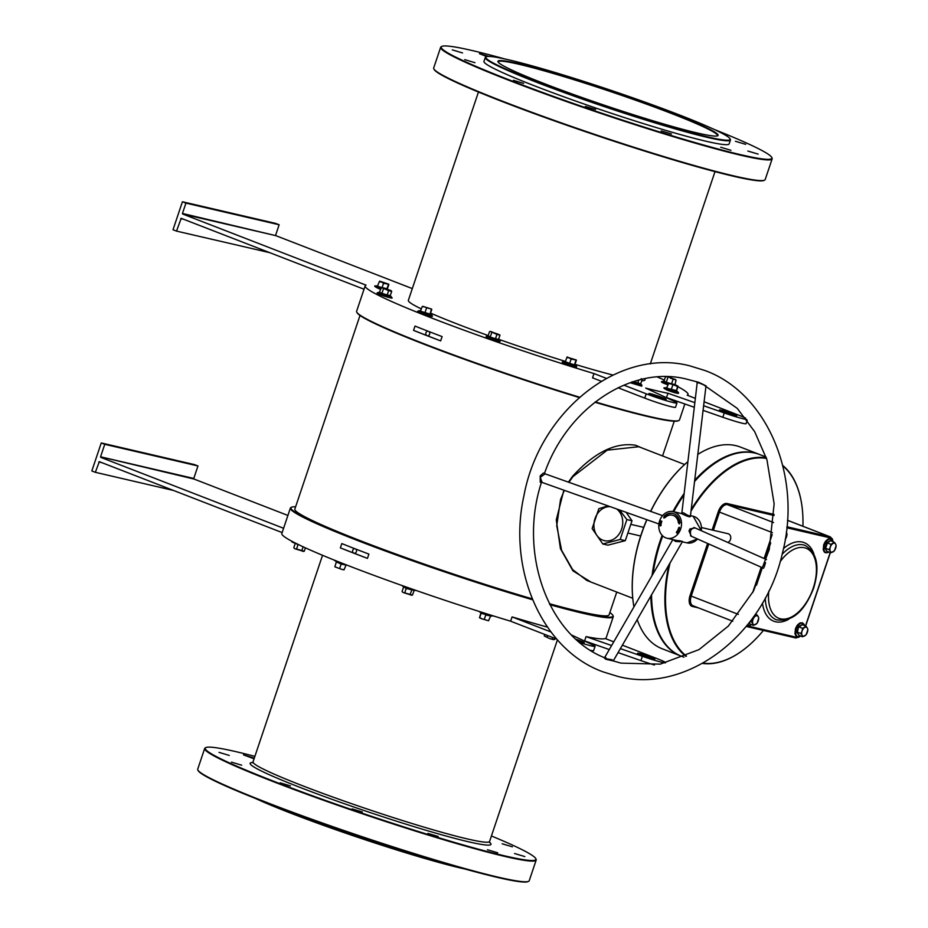 <?xml version="1.0" encoding="UTF-8"?>
<svg xmlns="http://www.w3.org/2000/svg" width="928" height="928" viewBox="0 0 928 928"><rect width="100%" height="100%" fill="white"/><g stroke="black" fill="none" stroke-linecap="round" stroke-linejoin="round"><path stroke-width="1.39" d="M543.762 83.416A116.139 7.691 -161.4 0 1 498.011 61.863A116.139 7.691 -161.4 0 1 555.605 73.648A116.139 7.691 -161.4 0 1 672.232 113.251A116.139 7.691 -161.4 0 1 717.657 135.778A116.139 7.691 -161.4 0 1 653.846 121.069A116.139 7.691 -161.4 0 1 543.762 83.416M717.332 135.906A115.687 7.668 18.6 0 0 717.495 135.662A115.687 7.668 18.6 0 0 671.837 113.622A115.687 7.668 18.6 0 0 558.9 75.133A115.687 7.668 18.6 0 0 498.208 61.863A115.687 7.668 18.6 0 0 498.197 62.164M595.324 401.917A170.334 11.287 18.6 0 0 649.206 416.452A170.334 11.287 18.6 0 0 678.902 420.5L678.322 420.79A169.882 11.252 -161.4 0 1 648.707 416.742A169.882 11.252 -161.4 0 1 594.918 402.23M579.234 397.532A169.882 11.252 -161.4 0 1 357.025 312.655L356.735 312.086A170.334 11.287 18.6 0 0 579.606 397.207M412.299 288.585L275.86 235.666L182.654 214.02L366.026 285.14A170.334 11.287 18.6 0 0 365.168 285.847L356.619 311.251A170.334 11.287 18.6 0 0 356.735 312.086M295.626 506.781A169.882 11.252 18.6 0 0 291.554 507.21A169.882 11.252 18.6 0 0 365.284 542.961A169.882 11.252 18.6 0 0 532.382 599.198M549.643 604.14A169.882 11.252 18.6 0 0 582.749 612.712A169.882 11.252 18.6 0 0 612.851 615.345A169.882 11.252 18.6 0 0 609.87 612.538M612.851 615.345L613.141 615.914A170.334 11.287 -161.4 0 1 613.257 616.749A170.334 11.287 -161.4 0 1 582.958 613.28A170.334 11.287 -161.4 0 1 549.944 604.731M532.614 599.778A170.334 11.287 -161.4 0 1 369.553 545.107A170.334 11.287 -161.4 0 1 290.383 508.08A170.334 11.287 -161.4 0 1 290.974 507.5L291.554 507.21M465.172 869.072A128.888 8.538 -161.4 0 1 461.112 868.156A128.888 8.538 -161.4 0 1 255.78 798.602M264.051 801.862A129.34 8.572 18.6 0 0 456.611 866.659M508.764 59.844A128.888 8.538 18.6 0 0 486.295 56.782A128.888 8.538 18.6 0 0 565.43 92.522A128.888 8.538 18.6 0 0 707.229 136.822A128.888 8.538 18.6 0 0 730.069 138.817A128.888 8.538 18.6 0 0 642.872 101.384A128.888 8.538 18.6 0 0 508.764 59.844M730.069 138.817L730.348 139.386A129.34 8.572 -161.4 0 1 730.44 140.024A129.34 8.572 -161.4 0 1 707.438 137.39A129.34 8.572 -161.4 0 1 568.98 94.32A129.34 8.572 -161.4 0 1 485.263 57.513A129.34 8.572 -161.4 0 1 485.715 57.06L486.295 56.782M633.847 606.32A107.706 60.749 -68.8 0 1 633.812 606.135A107.706 60.749 -68.8 0 1 641.364 533.936A107.706 60.749 -68.8 0 1 646.804 519.68M646.92 519.715A108.17 61.004 111.2 0 0 641.457 534.018A108.17 61.004 111.2 0 0 633.87 606.518A108.17 61.004 111.2 0 0 633.94 606.9M637.176 619.521A108.17 61.004 111.2 0 0 662.174 648.765L680.758 655.968A108.17 61.004 -68.8 0 1 650.864 595.834M660.643 541.418A107.706 60.749 111.2 0 0 652.894 574.119A107.706 60.749 -68.8 0 1 660.643 541.418A107.706 60.749 -68.8 0 1 662.627 535.827A107.706 60.749 111.2 0 0 660.643 541.418M651.491 594.744A107.706 60.749 111.2 0 0 653.126 613.802A107.706 60.749 -68.8 0 1 653.092 613.617A107.706 60.749 -68.8 0 1 651.491 594.744M652.059 575.557A108.17 61.004 -68.8 0 1 660.04 541.221A108.17 61.004 -68.8 0 1 662.128 535.34M254.875 756.366A174.429 11.554 18.6 0 0 236.28 751.738A174.429 11.554 18.6 0 0 205.865 747.585A174.429 11.554 18.6 0 0 312.968 795.957A174.429 11.554 18.6 0 0 504.878 855.906A174.429 11.554 18.6 0 0 535.781 858.609A174.429 11.554 18.6 0 0 491.422 835.977M535.781 858.609L536.059 859.189A174.893 11.588 -161.4 0 1 536.187 860.036A174.893 11.588 -161.4 0 1 505.076 856.474A174.893 11.588 -161.4 0 1 317.863 798.242A174.893 11.588 -161.4 0 1 204.67 748.467A174.893 11.588 -161.4 0 1 205.285 747.864L205.865 747.585M528.612 881.322L528.044 881.6A174.429 11.554 -161.4 0 1 497.628 877.447A174.429 11.554 -161.4 0 1 316.135 821.234A174.429 11.554 -161.4 0 1 198.128 770.576L197.838 769.996A174.893 11.588 18.6 0 0 316.158 820.793A174.893 11.588 18.6 0 0 498.127 877.157A174.893 11.588 18.6 0 0 528.612 881.322A174.893 11.588 18.6 0 0 529.227 880.707L536.187 860.036M204.67 748.467L197.722 769.15A174.893 11.588 18.6 0 0 197.838 769.996M504.704 58.928A174.429 11.554 18.6 0 0 472.248 50.553A174.429 11.554 18.6 0 0 441.832 46.4A174.429 11.554 18.6 0 0 548.935 94.772A174.429 11.554 18.6 0 0 740.846 154.732A174.429 11.554 18.6 0 0 771.748 157.424A174.429 11.554 18.6 0 0 714.096 129.398M771.748 157.424L772.038 158.004A174.893 11.588 -161.4 0 1 772.154 158.85A174.893 11.588 -161.4 0 1 741.054 155.301A174.893 11.588 -161.4 0 1 553.83 97.057A174.893 11.588 -161.4 0 1 440.649 47.293A174.893 11.588 -161.4 0 1 441.264 46.678L441.832 46.4M764.591 180.136L764.011 180.415A174.429 11.554 -161.4 0 1 733.596 176.262A174.429 11.554 -161.4 0 1 552.114 120.06A174.429 11.554 -161.4 0 1 434.095 69.391L433.817 68.811A174.893 11.588 18.6 0 0 552.125 119.619A174.893 11.588 18.6 0 0 734.094 175.972A174.893 11.588 18.6 0 0 764.591 180.136A174.893 11.588 18.6 0 0 765.194 179.533L772.154 158.85M440.649 47.293L433.689 67.964A174.893 11.588 18.6 0 0 433.817 68.811M564.328 490.355L560.547 499.496L556.73 525.747L561.614 550.327L572.622 569.595L586.914 580.487L632.745 598.27M590.881 582.03L572.97 570.871L560.442 548.692L556.266 519.924L563.864 490.181M568.412 482.142L572.518 476.354C594.349 452.481 615.357 442.111 635.552 445.243L642.292 448.096M684.632 464.51L638.789 446.728L607.237 450.15L572.912 476.667L568.899 482.305M502.152 843.772L512.407 846.823L502.152 843.772M254.063 758.791L243.472 754.858L254.284 758.13M219.008 752.364L229.262 755.427L219.008 752.364M231.432 762.12L241.686 765.182L231.432 762.12M280.14 782.814L290.394 785.877L280.14 782.814M352.06 808.903L362.314 811.965L352.06 808.903M427.936 833.402L438.178 836.453L427.936 833.402M487.42 849.735L497.675 852.786L487.42 849.735M514.588 853.528L524.842 856.579L514.588 853.528M730.951 150.301L720.696 147.25L730.951 150.301M745.683 144.339L735.428 141.288L745.683 144.339M671.466 133.968L661.212 130.918L671.466 133.968M595.59 109.481L585.336 106.418L595.59 109.481M523.67 83.392L513.416 80.33L523.67 83.392M474.974 62.698L464.719 59.636L474.974 62.698M462.538 52.942L452.284 49.88L462.538 52.942M488.917 56.434L479.451 53.673L486.759 56.608M758.118 154.094L747.864 151.044L758.118 154.094M576.091 639.299A9.106 0.603 -161.4 0 1 580.696 640.958A9.106 0.603 -161.4 0 1 584.292 642.698A9.106 0.603 -161.4 0 1 578.353 641.294M651.224 657.349A9.106 0.603 18.6 0 0 642.338 654.31A9.106 0.603 18.6 0 0 637.559 653.266A9.106 0.603 18.6 0 0 641.155 655.006A9.106 0.603 18.6 0 0 650.041 658.033A9.106 0.603 18.6 0 0 654.82 659.077A9.106 0.603 18.6 0 0 651.224 657.349M478.454 92.023L408.343 300.37A124.793 8.271 18.6 0 0 421.428 308.943M430.546 313.096A124.793 8.271 18.6 0 0 488.221 335.565M498.591 339.265A124.793 8.271 18.6 0 0 565.512 361.433M575.035 364.344A124.793 8.271 18.6 0 0 612.956 375.051M485.263 57.513L483.964 61.387A129.34 8.572 18.6 0 0 567.669 98.194A129.34 8.572 18.6 0 0 706.138 141.265A129.34 8.572 18.6 0 0 729.141 143.898L730.44 140.024M652.512 395.27A9.106 0.603 -161.4 0 1 648.916 393.542A9.106 0.603 -161.4 0 1 653.695 394.586A9.106 0.603 -161.4 0 1 662.592 397.613A9.106 0.603 -161.4 0 1 666.188 399.353A9.106 0.603 -161.4 0 1 661.409 398.309A9.106 0.603 -161.4 0 1 652.512 395.27M733.12 414.004A9.106 0.603 18.6 0 0 724.234 410.965A9.106 0.603 18.6 0 0 719.455 409.921A9.106 0.603 18.6 0 0 723.051 411.661A9.106 0.603 18.6 0 0 731.937 414.688A9.106 0.603 18.6 0 0 736.716 415.732A9.106 0.603 18.6 0 0 733.12 414.004M354.89 548.726A2.274 1.879 -76.9 0 0 354.113 553.204A2.274 1.879 -76.9 0 0 355.772 549.074M428.086 331.226A2.274 1.879 -76.9 0 0 427.309 335.704A2.274 1.879 -76.9 0 0 428.968 331.563M610.195 506.665A17.307 14.245 -76.9 0 0 594.396 520.817A17.307 14.245 -76.9 0 0 602.817 540.177A17.307 14.245 -76.9 0 0 620.983 530.7A17.307 14.245 -76.9 0 0 616.552 508.915M608.014 505.888L598.838 508.695L592.145 528.589L602.817 543.982L607.933 545.165L625.298 540.664L632.003 520.77L626.145 512.337M413.552 330.38L415.002 326.076A170.334 11.287 18.6 0 0 442.099 336.586L440.649 340.889A170.334 11.287 -161.4 0 1 413.552 330.38L440.649 340.889M623.86 385.143L646.213 393.808A20.497 1.357 -161.4 0 0 666.223 400.629A20.497 1.357 -161.4 0 0 676.976 402.984A20.497 1.357 -161.4 0 0 674.389 401.372L645.726 388.101A170.334 11.287 18.6 0 0 657.755 391.036A170.334 11.287 18.6 0 0 667.951 393.263L666.501 397.567L694.306 407.299M365.168 285.847A170.334 11.287 18.6 0 0 593.978 373.555L592.528 377.858L601.332 381.269M368.892 554.086L367.453 558.389A170.334 11.287 -161.4 0 1 340.356 547.88L341.806 543.576A170.334 11.287 18.6 0 0 368.892 554.086M290.383 508.08L281.834 533.496A170.334 11.287 18.6 0 0 510.632 621.203L512.082 616.9A170.334 11.287 18.6 0 0 547.439 627.108M360.006 315.462L294.837 509.112A165.776 10.985 18.6 0 0 372.708 545.444A165.776 10.985 18.6 0 0 532.22 598.827M549.422 603.71A165.776 10.985 18.6 0 0 579.594 611.494A165.776 10.985 18.6 0 0 609.081 614.858L616.76 592.064M282.135 532.579L99.308 461.668L95.34 472.306L91.826 470.948L101.256 442.946L104.76 444.315L100.56 456.796L193.766 478.454L197.966 465.96L194.462 464.603L101.256 442.946M618.048 652.604L640.923 660.608A20.497 1.357 18.6 0 0 654.472 664.982M609.29 649.554L584.605 640.912L586.055 636.608A170.334 11.287 18.6 0 0 605.288 638.545L613.756 641.828M571.694 635.088L592.493 644.716A20.497 1.357 -161.4 0 1 595.08 646.329L593.63 650.632A20.497 1.357 -161.4 0 1 590.568 650.354M556.788 639.102L510.632 621.203M287.9 515.446L193.964 479.022L100.56 456.796M283.585 528.276L100.758 457.365M710.152 466.784A107.706 60.749 111.2 0 0 694.77 481.203A107.706 60.749 -68.8 0 1 710.001 466.9A107.706 60.749 -68.8 0 1 710.152 466.784M683.994 494.81A107.706 60.749 111.2 0 0 673.566 511.699A107.706 60.749 -68.8 0 1 683.994 494.81M694.898 480.101A108.17 61.004 -68.8 0 1 758.988 454.268L740.405 447.064A108.17 61.004 111.2 0 0 697.937 454.326M650.609 511.363A107.706 60.749 -68.8 0 1 687.903 461.668A108.17 61.004 111.2 0 0 650.714 511.398M672.916 511.56A108.17 61.004 -68.8 0 1 684.156 493.487M678.902 420.5A170.334 11.287 18.6 0 0 679.493 419.92L684.852 403.993M695.362 398.379L687.184 395.2A170.334 11.287 18.6 0 0 688.042 394.504A170.334 11.287 18.6 0 0 677.95 386.709M664.483 380.155A170.334 11.287 18.6 0 0 657.349 376.977M602.817 543.982L620.194 539.47L625.298 540.664M620.194 539.47L626.887 519.576L632.003 520.77M626.887 519.576L619.51 509.971M606.413 378.38L593.978 373.555M746.634 419.468A20.497 1.357 18.6 0 1 724.269 412.96L703.668 405.745M694.852 402.671L667.951 393.263M745.567 418.064A20.497 1.357 18.6 0 0 739.419 415.466L704.132 401.778M641.77 380.735A124.793 8.271 18.6 0 0 644.879 379.981L645.343 378.589M676.976 402.984L675.526 407.288A20.497 1.357 -161.4 0 1 664.773 404.944A20.497 1.357 -161.4 0 1 644.763 398.124L618.048 387.753M724.269 412.96L722.819 417.264L703.122 410.373M722.819 417.264A20.497 1.357 18.6 0 0 746.066 423.678L747.214 420.245M364.031 289.234L181.204 218.324L176.506 231.107L173.002 229.75L182.422 201.759L185.925 203.116L182.445 213.452L275.86 235.666M269.746 252.671L176.506 231.107M275.662 235.109L279.131 224.762L275.628 223.404L182.422 201.759M183.837 219.344L180.716 218.625M279.131 224.762L185.925 203.116M640.923 660.608L642.373 656.305A20.497 1.357 18.6 0 0 665.62 662.708A20.497 1.357 18.6 0 0 657.523 658.81L622.352 645.169M642.373 656.305L620.356 648.602M611.61 645.54L586.055 636.608M550.977 631.98L512.082 616.9M595.08 646.329A20.497 1.357 -161.4 0 1 579.919 642.617M197.966 465.96L104.76 444.315M101.941 462.689L98.82 461.97M173.582 490.483L95.34 472.306M340.356 547.88L367.453 558.389M542.08 482.432L540.247 482.2L540.189 475.936L543.298 473.129L544.643 472.932L545.119 473.848L540.293 477.305L542.08 482.432L658.903 523.984M612.213 660.701L605.74 659.216L603.873 657.488L604.905 657.14L672.846 539.586L675.549 541.418L675.63 540.235C683.344 541.755 684.528 541.894 679.157 540.653M766.505 559.584L694.051 527.487L691.14 529.656L690.42 531.431L690.606 535.932L763.616 568.261M691.383 536.268L689.005 530.955L689.875 528.983L694.979 527.893M705.292 385.48L698.854 382.858L697.172 382.951L681.871 512.859L683.692 512.906C688.588 515.956 690.757 516.803 690.188 515.423M706.011 385.816L690.42 516.072M690.606 516.177C690.502 517.476 687.462 516.606 681.477 513.544M681.755 513.602L673.241 511.63A13.665 11.252 103.1 0 1 680.665 529.018A13.665 11.252 103.1 0 1 667.058 538.24A13.665 11.252 103.1 0 1 659.634 520.852A13.665 11.252 103.1 0 1 673.241 511.63M613.211 660.98L682.37 541.732L681.697 541.639M679.911 541.743L675.549 541.418M544.643 472.932C567.866 406.766 632.409 364.994 686.894 379.204L698.726 382.301L703.969 384.842M703.238 384.575L737.261 408.39L754.684 431.694L766.934 459.72L774.138 503.765L769.231 549.596L753.455 591.124L728.352 626.064L699.016 649.612L660.237 664.146L620.948 663.126L611.633 660.458M606.251 658.207C604.441 656.676 604.406 656.873 606.17 658.799L611.981 659.704L613.002 660.922M662.72 535.92A108.17 61.004 111.2 0 0 660.748 541.5A108.17 61.004 111.2 0 0 653.022 573.898M651.549 594.651A108.17 61.004 111.2 0 0 653.161 614A108.17 61.004 111.2 0 0 681.465 656.235L683.948 657.198M670.178 562.426A107.706 60.749 111.2 0 0 686.476 656.108M702.948 663.114A107.706 60.749 111.2 0 0 744.476 649.055A107.706 60.749 111.2 0 0 763.408 630.437M744.326 649.171A108.17 61.004 -68.8 0 1 744.163 649.287A108.17 61.004 -68.8 0 1 702.426 663.404M685.908 656.363A108.17 61.004 -68.8 0 1 669.076 564.328M764.22 567.078L765.53 562.67M667.058 538.24L675.63 540.235M701.487 527.533L728.004 533.693A4.559 3.747 103.1 0 1 730.487 539.493A4.559 3.747 103.1 0 1 727.807 542.439M660.643 524.332L659.924 524.471L660.388 523.578L661.119 524.575L659.924 524.471L660.388 523.578L660.643 524.332M677.196 531.002L678.182 531.825L677.196 531.002M676.326 532.463L676.767 531.663L677.614 532.591L677.08 533.275L677.08 532.254L676.326 532.463L676.767 531.663L677.614 532.591L677.08 533.275L677.08 532.254L676.326 532.463M679.934 522.394A11.844 9.744 -76.9 0 0 672.835 513.404A11.844 9.744 -76.9 0 0 664.135 516.27L663.74 517.917L665.063 517.604A10.022 8.248 103.1 0 1 672.417 515.179A10.022 8.248 103.1 0 1 678.426 522.789L679.261 523.937L680.154 522.452M678.09 530.758L677.8 529.934L678.577 529.807L678.867 530.63L678.09 530.758L677.8 529.934L678.867 530.63L678.09 530.758M678.275 529.343L678.484 528.426L679.563 528.937L678.148 529.285L678.484 528.426L679.563 528.937L678.275 529.343M679.4 527.487L679.018 528.276L678.716 527.626L679.458 527.301L679.389 528.368L679.4 527.487L679.018 528.276L678.716 527.626L679.458 527.301L679.389 528.368L679.4 527.487M660.736 521.629L661.583 522.162L660.469 521.733L661.618 521.374L660.771 520.84L661.884 521.269L660.736 521.629L661.583 522.162L660.469 521.733L661.618 521.374L660.771 520.84L661.884 521.269L660.736 521.629M661.374 522.406L661.304 523.322L660.156 523.056L660.353 522.186L661.212 523.102L661.374 522.406L661.304 523.322L660.156 523.056L660.353 522.186L661.212 523.102L661.374 522.406M660.481 524.888L661.084 525.387L660.446 525.944L659.843 525.445L660.481 524.888L661.084 525.387L659.843 525.445L661.084 525.387L660.481 524.888M802.917 526.257A107.706 60.749 111.2 0 0 801.374 502.338A107.706 60.749 111.2 0 0 782.861 465.949M766.528 458.432A107.706 60.749 111.2 0 0 691.302 510.62M766.064 457.017L759.684 454.546A108.17 61.004 111.2 0 0 710.303 466.656A108.17 61.004 111.2 0 0 694.759 481.307M683.971 495.007A108.17 61.004 111.2 0 0 673.682 511.722M691.488 509.089A108.17 61.004 -68.8 0 1 766.342 457.864M782.733 465.427A108.17 61.004 -68.8 0 1 801.316 501.955A108.17 61.004 -68.8 0 1 801.351 502.152M673.078 513.462A11.844 9.744 -76.9 0 0 664.645 516.386L664.135 516.27M672.672 515.237A10.022 8.248 103.1 0 1 672.928 515.295A10.022 8.248 103.1 0 1 678.925 522.905L679.377 523.74M664.39 516.328L664.251 517.928M678.055 531.396L677.22 531.674L678.055 531.396M677.8 529.934L678.577 529.807L677.8 529.934M678.182 530.584L678.484 529.981L678.182 530.584M678.716 527.626L679.458 527.301L678.716 527.626M660.446 525.944L659.843 525.445L660.446 525.944M660.481 525.086L660.446 525.735L660.481 525.086M666.606 388.148L676.616 390.665L676.234 391.442L666.606 388.148L668.508 383.519L670.77 383.937L668.926 382.997L676.06 385.166L677.927 386.094L675.282 385.48L677.533 386.605L677.927 386.094M670.77 383.937L675.282 385.48L670.77 383.937M676.616 390.665L678.055 386.396M671.141 389.899L672.765 385.166M676.234 391.442L677.533 386.605M591.519 643.336L591.252 644.136M834.4 542.346L830.885 544.342L830.328 547.079A4.779 2.691 -68.8 0 1 832.973 543.472A4.779 2.691 -68.8 0 1 835.618 544.086L834.4 542.346L830.676 540.502L827.405 542.984L825.642 548.216L826.929 551.65L825.038 548.204L826.918 542.636L830.676 540.502L831.047 541.036M835.618 548.309A4.779 2.691 -68.8 0 1 832.984 551.916A4.779 2.691 -68.8 0 1 830.34 551.302L830.885 552.786L834.411 550.791L836.174 545.571L835.618 544.086A4.779 2.691 -68.8 0 1 835.618 548.309M830.328 547.079A4.779 2.691 111.2 0 0 830.34 551.302L829.122 549.562L830.328 547.079M826.918 542.636L830.885 544.342M825.038 548.204L829.122 549.562M827.405 551.441L830.885 552.786M786.294 532.37A4.779 2.691 -68.8 0 1 786.492 532.672A4.779 2.691 -68.8 0 1 786.492 536.894A4.779 2.691 -68.8 0 1 785.285 539.214M785.239 539.423L787.048 534.157L786.294 532.336M750.033 624.022L749.035 622.955M758.234 620.878A4.779 2.691 -68.8 0 1 755.589 624.486A4.779 2.691 -68.8 0 1 752.944 623.883L753.501 625.368L757.028 623.361L758.779 618.141L758.222 616.656A4.779 2.691 -68.8 0 1 758.234 620.878M755.578 616.041A4.779 2.691 -68.8 0 1 758.222 616.656L757.016 614.916L753.49 616.911L752.944 619.649A4.779 2.691 -68.8 0 1 755.578 616.041M752.944 619.649A4.779 2.691 111.2 0 0 752.944 623.883L751.738 622.131L752.944 619.649M755.369 614.278L757.016 614.916M750.137 621.516L751.738 622.131M749.36 622.537L750.021 624.01L753.501 625.368M799.159 635.425L796.781 632.188L798.648 626.62L802.407 624.486L802.778 625.031M807.36 632.293A4.779 2.691 -68.8 0 1 804.715 635.9A4.779 2.691 -68.8 0 1 802.07 635.286L802.627 636.77L806.142 634.775L807.905 629.555L807.348 628.07A4.779 2.691 -68.8 0 1 807.36 632.293M804.704 627.456A4.779 2.691 -68.8 0 1 807.348 628.07L806.142 626.33L802.616 628.326L802.07 631.063A4.779 2.691 -68.8 0 1 804.704 627.456M802.07 631.063A4.779 2.691 111.2 0 0 802.07 635.286L800.852 633.546L802.07 631.063M802.616 628.326L799.136 626.98L802.407 624.486L806.142 626.33M798.648 626.62L797.384 632.2L800.852 633.546M796.781 632.188L799.147 635.425L802.627 636.77M640.807 384.285L632.107 381.756M641.863 379.332L641.225 378.624M633.615 381.57L640.726 383.844L642.164 379.575M637.664 383.658L638.696 380.109M574.919 364.971L569.479 363.834L565.338 361.7M576.265 360.029L569.108 357.872L571.103 359.101L576.334 360.052M567.368 357.245L576.265 359.971M567.24 356.944L569.108 357.872L566.846 357.454L567.263 356.944M566.846 357.454L565.407 361.723L569.664 363.382L574.432 364.82L575.87 360.54M574.571 365.377L576.392 360.331M569.479 363.834L571.103 359.101M498.626 339.834L487.687 336.156M498.591 334.358L490.784 331.69L496.932 334.416L499.983 335.124L498.591 334.358M490.425 331.389L499.983 335.124L498.545 339.393L495.494 338.685L496.932 334.416M491.724 332.63L490.286 336.899L488.128 335.832L489.566 331.551M489.926 337.305L495.482 339.207M420.338 311.158L430.522 314.221L420.338 311.158L422.252 306.53L424.502 306.948L422.252 306.53M429.014 308.49L424.502 306.948L429.014 308.49M422.762 306.321L431.659 309.105M424.873 312.91L426.497 308.177M429.966 314.453L431.265 309.616M430.348 313.676L431.787 309.407M390.352 296.078L379.355 292.401L381.292 287.796L382.951 287.75L391.152 290.661L382.498 287.935L388.646 290.65L391.709 291.369L390.769 290.418L391.709 291.369L390.27 295.638L387.208 294.93L388.646 290.65M382.139 287.622L381.292 287.796M379.355 292.401L382 293.144L383.438 288.875M381.652 293.55L387.208 295.452M381.93 288.051L377.394 286.288L379.308 281.671L381.559 282.089L379.714 281.149L388.728 284.177L381.559 282.089L383.554 283.318L388.716 284.246M377.394 286.288L382.116 287.587L383.554 283.318M382.116 287.587L387.405 288.817L388.844 284.548M386.918 288.933L388.322 284.757M668.891 383.113L663.706 381.304L665.654 376.698L666.629 376.71M667.638 376.733L675.503 379.552L674.679 379.506L676.071 380.26L675.132 379.32L676.071 380.26L674.83 385.108M670.55 378.253L674.679 379.506L670.55 378.253M663.706 381.304L666.362 382.046L667.8 377.766M666.014 382.44L674.633 384.54M671.64 383.647L673.009 379.552M555.06 638.441L554.712 639.462L553.343 639.624L549.492 638.51L553.877 639.659M549.492 638.51L544.249 635.982L549.492 638.51M554.712 639.462L553.343 639.624M552.728 637.536L552.241 638.974M547.578 635.541L547.01 637.234M544.771 634.439L544.249 635.982M480.808 612.271L483.36 613.942L490.471 615.484M484.312 619.278L485.75 614.997L490.657 615.96L488.534 620.739L481.864 618.814L488.58 620.774M485.912 614.58L481.133 613.269L479.695 617.549L481.864 618.814L479.486 617.746L480.936 612.921M490.309 616.099L492.466 616.006L479.219 611.54L480.959 612.828M403.309 586.693L414.468 590.417L406.267 588.514L402.381 585.986L415.628 590.452L413.737 590.486M413.969 590.742L412.531 595.01L403.309 592.563L411.696 595.208M402.648 592.203L403.309 592.563L402.648 592.134M412.531 595.01L411.162 595.173M411.835 589.895L410.06 594.535M406.255 588.039L404.828 592.795M403.506 587.262L402.068 591.542M346.051 565.024L341.144 564.073L336.214 561.858L346.051 565.024L344.149 569.63L341.794 569.398L343.975 569.85M334.892 566.834L341.794 569.398L334.869 566.799L336.33 561.997M336.365 561.904L334.869 566.799M341.307 563.656L339.706 568.354M301.948 546.267L294.802 542.787M295.023 542.938L297.981 544.759L296.554 549.028L295.034 548.808L303.723 551.406M294.362 548.378L295.034 548.808L294.373 548.448M305.393 547.856L304.245 551.255L296.554 549.028M304.245 551.255L302.876 551.418M303.12 546.801L301.786 550.768M295.22 543.506L293.782 547.775M295.243 543.298L291.926 541.94L295.243 543.367M322.538 555.304L253.031 761.865A124.793 8.271 18.6 0 0 333.79 797.384A124.793 8.271 18.6 0 0 467.376 838.935A124.793 8.271 18.6 0 0 489.566 841.476L489.624 842.636M489.497 842.241A127.066 8.422 -161.4 0 1 468.408 841.766A127.066 8.422 -161.4 0 1 322.144 795.737A127.066 8.422 -161.4 0 1 252.625 762.514M646.213 393.808L644.763 398.124M682.254 541.778L686.964 542.868A13.665 11.252 -76.9 0 0 697.52 538.982M691.14 529.656L689.875 528.983M682.463 512.604A0.916 0.812 -81.1 0 1 681.581 513.567M540.189 475.936L540.792 476.354M612.051 660.608A0.916 0.58 116.2 0 1 611.981 659.704M765.287 597.968A39.846 22.469 111.2 0 0 776.295 619.742C791.886 622.34 804.332 611.807 813.647 588.143C819.981 566.799 817.139 552.566 805.11 545.444A39.846 22.469 111.2 0 0 782.153 554.248M768.825 591.043A37.572 21.193 111.2 0 0 784.346 619.104A37.572 21.193 111.2 0 0 813.241 588.097A37.572 21.193 111.2 0 0 809.251 550.084A37.572 21.193 111.2 0 0 780.1 561.788M783.487 548.541A42.131 23.757 -68.8 0 1 813.96 554.12M712.124 530.004L718.284 511.711A10.022 5.649 -68.8 0 1 727.007 503.521L774.08 514.46M698.424 607.863L692.369 606.46A10.022 5.649 -68.8 0 1 690.014 595.695L707.6 543.448M708.76 543.97L691.221 596.089L738.386 614.382M752.643 592.609L761.204 567.194M764.115 558.517L772.189 534.528M772.467 532.649L719.478 512.105L713.365 530.294M746.889 625.646A8.201 4.628 111.2 0 0 747.643 625.948L796.769 637.362A0.916 0.754 -76.9 0 1 795.783 637.954L746.831 626.586M774.045 515.481L727.424 504.658L773.592 522.568M786.932 526.768L829.841 536.744L787.466 520.306M788.684 619.289A42.131 23.757 -68.8 0 1 762.445 603.061M832.776 541.314A8.201 4.628 111.2 0 0 830.258 537.869L786.828 527.788M770.716 542.892L765.275 559.039M762.364 567.704L756.482 585.174M796.769 637.362A8.201 4.628 111.2 0 0 800.261 636.248M805.458 626.064L830.212 552.52M701.266 530.688A13.665 11.252 -76.9 0 0 693.146 516.246L701.348 530.723M830.258 537.869A0.916 0.754 -76.9 0 0 829.841 536.744A9.106 5.139 -68.8 0 1 830.235 536.86L787.466 520.272M800.829 636.074L795.864 637.977L746.738 626.574A0.916 0.754 -76.9 0 1 746.657 626.539A9.106 5.139 -68.8 0 1 746.263 626.423L746.738 626.574A0.916 0.754 -76.9 0 0 747.643 625.948M690.014 595.695L691.221 596.089A9.106 5.139 111.2 0 0 692.961 605.752L732.784 621.192M727.007 503.521A0.916 0.754 -76.9 0 0 727.424 504.658A9.106 5.139 111.2 0 0 719.478 512.105L718.284 511.711M693.17 605.833A0.916 0.754 -76.9 0 0 692.369 606.46M667.383 390.212L675.039 391.987M667.615 389.18L678.206 392.242C678.484 392.985 681.117 395.177 667.36 390.201C663.775 388.414 662.975 387.602 664.958 387.788L667.615 389.18M832.822 541.732A7.111 4.014 111.2 0 0 829.006 539.4A7.111 4.014 111.2 0 0 824.528 545.026A7.111 4.014 111.2 0 0 824.632 551.476A7.111 4.014 111.2 0 0 828.832 551.986M830.108 539.156A6.925 3.909 111.2 0 0 823.82 544.736M747.713 624.637A7.111 4.014 111.2 0 0 751.448 624.567M804.553 625.716A7.111 4.014 111.2 0 0 800.736 623.384A7.111 4.014 111.2 0 0 796.259 629.01A7.111 4.014 111.2 0 0 796.363 635.46A7.111 4.014 111.2 0 0 800.574 635.982M801.85 623.14A6.925 3.909 111.2 0 0 795.551 628.72M631.736 382.185L641.886 385.074L641.7 386.187L630.205 382.707L640.877 385.735M563.018 362.802L576.079 367.268M563.47 361.734L569.224 364.31L576.601 366.328L574.954 364.901M487.386 337.409L498.034 341.55M499.705 340.622C500.702 341.388 500.169 341.701 498.092 341.562L485.994 337.247L486.446 336.168L498.522 340.599L499.705 340.622L498.568 339.741M422.252 312.759L427.646 315.45M431.938 315.253C430.94 315.16 435.673 317.77 427.669 315.462C412.032 310.265 419.618 311.46 418.69 310.799L428.063 314.488L431.938 315.253L430.348 313.966M391.419 296.867C389.308 296.566 397.984 300.359 383.774 295.986C372.279 291.891 379.401 293.086 378.172 292.413L384.099 294.988L391.419 296.867L390.294 295.986M378.148 288.353L380.782 289.316L378.172 288.353C374.564 286.566 373.764 285.754 375.747 285.928L381.106 288.318M663.833 381.28L662.534 381.315L668.392 383.867M345.587 564.595L334.532 560.524M640.68 536.001L627.873 533.02M662.557 455.95L674.25 421.219M605.845 638.766L613.257 616.749M687.741 395.421L688.042 394.504M643.707 527.359L630.785 524.355M650.273 363.962L715.001 171.634M489.566 841.476L557.426 639.833M253.031 761.865L252.288 762.758M689.991 365.899L704.944 370.516C767.317 392.996 802.314 476.656 782.536 552.682C764.568 634.868 686.476 694.434 617.851 676.431L602.898 671.814C542.358 649.89 507.245 570.302 523.914 495.842C539.47 410.837 619.486 347.281 689.991 365.899M541.349 482.699L541.36 482.676C518.265 553.575 548.146 635.088 603.977 657.488M686.964 542.868L697.578 539.006M690.71 515.678L693.146 516.246M545.119 473.848L662.58 515.62M830.363 552.578L805.608 626.122M833.066 541.824L832.439 539.075L830.235 536.86M697.172 382.951L696.568 381.988M681.871 512.859L681.28 513.532M676.605 390.955L678.206 392.242M667.186 387.707L664.958 387.788M828.901 552.021L825.352 552.752L824.18 551.893L823.229 549.701L823.716 544.724L825.584 541.186L828.298 538.948L830.769 538.82L832.88 541.755M751.518 624.59L749.986 625.368L747.4 625.02M800.632 636.005L797.094 636.736L795.922 635.877L794.96 633.685L795.458 628.708L797.326 625.17L800.029 622.932L802.5 622.804L804.622 625.739M640.749 384.192L641.886 385.074M576.543 366.177L576.462 367.256L565.454 364.043C562.345 362.651 561.521 361.897 562.994 361.781L565.523 361.642M487.745 336.145L486.446 336.168M420.918 310.718L418.69 310.799M379.471 292.39L378.172 292.413M377.974 285.859L375.747 285.928M668.137 384.888C656.641 380.793 663.764 381.976 662.534 381.315M334.324 560.129L336.377 561.8M345.703 565.175L346.875 565.094"/></g></svg>
